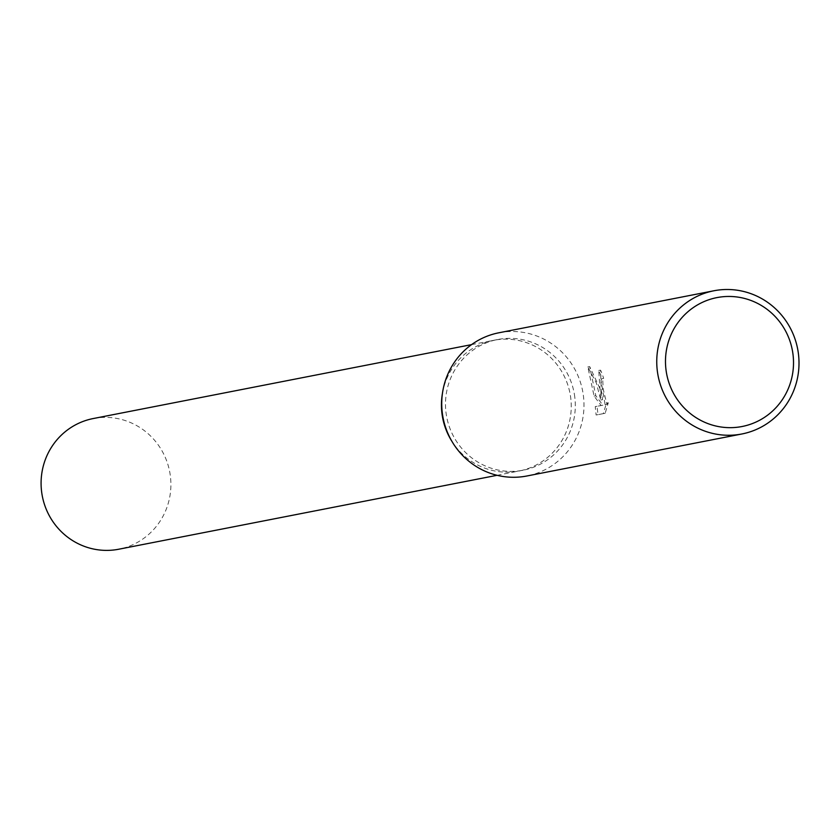 <?xml version="1.0" encoding="UTF-8"?>
<svg xmlns="http://www.w3.org/2000/svg" width="840" height="840" viewBox="0 0 840 840"><rect width="100%" height="100%" fill="white"/><g stroke="black" fill="none" stroke-linecap="round" stroke-linejoin="round"><path stroke-width="0.63" stroke-dasharray="4.2 3.15" d="M574.392 394.38A66.581 64.848 -101.1 0 1 523.163 470.211A66.581 64.848 -101.1 0 1 446.407 415.359A66.581 64.848 -101.1 0 1 497.627 339.528A66.581 64.848 -101.1 0 1 574.392 394.38M442.459 393.246A66.581 64.848 -101.1 0 1 493.574 340.326A66.581 64.848 -101.1 0 1 570.328 395.168A66.581 64.848 -101.1 0 1 519.11 470.999A66.581 64.848 -101.1 0 1 451.826 441.21M498.866 332.787A72.965 71.064 -101.1 0 1 582.981 392.889A72.965 71.064 -101.1 0 1 526.848 475.997M605.188 413.269L596.117 414.981L595.245 406.613L601.083 405.479L594.079 396.05L587.822 366.933L596.316 382.904L600.736 399.998L598.752 370.451A71.138 69.29 -101.1 0 1 601.902 378.672L603.666 378.389A72.965 71.064 78.9 0 0 600.569 370.156L601.24 389.33L602.511 399.704L600.38 389.498L589.691 366.618L595.833 395.766L602.879 405.185L597.041 406.319L597.986 414.677L605.188 413.269L608.297 402.759L606.501 403.043L603.32 413.564M608.297 402.749L606.911 404.429L603.173 388.952L602.752 379.985L603.666 378.389M601.902 378.672L600.978 380.268L605.115 404.723L606.501 403.043M596.117 414.981L597.986 414.677M598.752 370.451L600.569 370.156L598.752 370.451M600.736 399.998L602.511 399.704M595.245 406.613L597.041 406.319M601.083 405.479L602.879 405.185M594.079 396.05L595.833 395.766M587.822 366.923L589.691 366.618M93.219 418.551A66.581 64.848 -101.1 0 1 169.984 473.393A66.581 64.848 -101.1 0 1 118.755 549.224M442.449 393.298A66.57 64.838 -101.1 0 1 493.574 340.326A66.57 64.838 -101.1 0 1 570.328 395.178A66.57 64.838 -101.1 0 1 519.11 470.999A66.57 64.838 -101.1 0 1 442.355 416.157M497.091 475.304L523.163 470.211M606.911 404.429L605.115 404.723M471.555 344.631L497.627 339.528"/><path stroke-width="1.26" d="M451.826 441.21A66.581 64.848 -101.1 0 1 442.344 416.157A66.581 64.848 -101.1 0 1 442.459 393.246M741.867 433.986L526.848 475.997A72.965 71.064 -101.1 0 1 442.733 415.884A72.965 71.064 -101.1 0 1 498.866 332.787L713.885 290.776A72.965 71.064 -101.1 0 1 798 350.879A72.965 71.064 -101.1 0 1 741.867 433.986A72.965 71.064 -101.1 0 1 657.751 373.874A72.965 71.064 -101.1 0 1 713.885 290.776M792.614 351.719A65.667 63.956 -101.1 0 1 740.219 426.846A65.667 63.956 -101.1 0 1 666.383 372.404A65.667 63.956 -101.1 0 1 718.767 297.276A65.667 63.956 -101.1 0 1 792.614 351.719M497.091 475.304L118.755 549.224A66.581 64.848 -101.1 0 1 42 494.382A66.581 64.848 -101.1 0 1 93.219 418.551L471.555 344.631M442.355 416.157A66.57 64.838 -101.1 0 1 442.449 393.298"/></g></svg>
